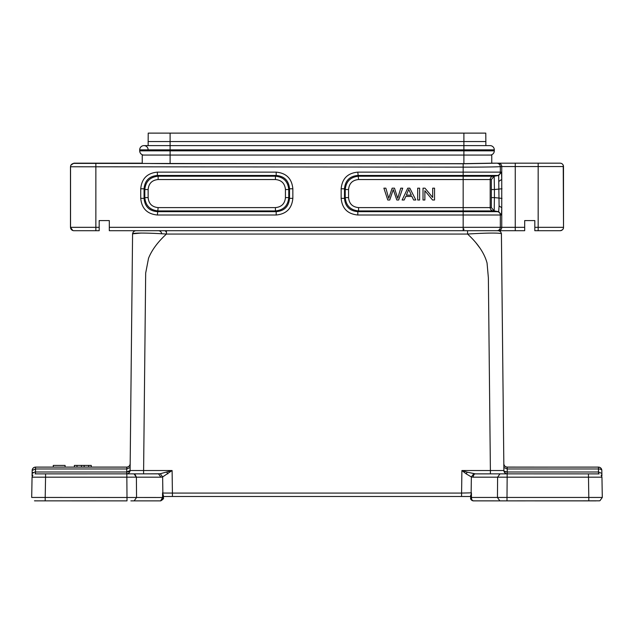 <?xml version="1.0" encoding="UTF-8"?>
<svg xmlns="http://www.w3.org/2000/svg" width="634" height="634" viewBox="0 0 634 634"><rect width="100%" height="100%" fill="white"/><g stroke="black" fill="none" stroke-linecap="round" stroke-linejoin="round"><path stroke-width="0.95" d="M130.858 398.651L131.753 312.61L130.858 398.651M163.635 230.713L463.169 230.713L463.169 227.337L109.31 227.337L109.31 230.713L166.433 230.713L166.433 234.057C146.755 232.718 130.992 232.773 132.577 234.057L130.105 470.523L126.729 471.997L126.8 467.107L126.76 468.978L130.136 467.496L126.76 468.978L35.552 468.978L32.175 470.428C32.437 468.447 33.562 467.337 35.552 467.107L126.8 467.107C128.71 467.068 129.835 465.95 130.176 463.763C129.915 465.76 128.789 466.87 126.8 467.107L127.252 467.068M507.208 467.131L598.448 467.107C600.438 467.337 601.563 468.447 601.824 470.428A3.376 1.514 179 0 0 598.448 468.978L507.24 468.978L507.2 467.107L507.24 468.978L503.864 467.496L501.423 234.057C501.185 232.044 500.06 230.927 498.047 230.713L166.433 230.713M137.063 230.713L135.953 230.713C133.964 230.95 132.839 232.068 132.577 234.057L130.105 470.523C130.049 471.387 128.924 471.878 126.729 471.997L126.729 473.86C128.718 473.622 129.843 472.512 130.105 470.523L130.136 467.559L130.105 470.523L143.609 470.523L134.059 470.531M161.821 500.171L160.743 500.876M163.287 498.72L163.35 497.492L163.342 498.173L160.727 500.876C163.207 499.386 164.079 498.261 163.35 497.492L31.7 497.444L32.057 477.085L32.873 475.112M475.31 473.875L499.988 473.86L497.603 477.18L601.943 477.18L601.127 475.112L601.951 477.18L602.3 497.452L599.962 500.694M470.713 498.72L471.434 500.067L473.138 500.852L472.108 500.559M470.927 499.338L470.658 498.356M473.257 500.86C471.308 500.06 470.436 499.164 470.658 498.15L470.65 495.328L470.658 498.173C470.254 499.085 471.157 499.98 473.36 500.852L499.846 500.876L497.452 497.5M504.426 471.316L507.271 471.997L598.504 471.997L598.448 467.107L569.768 467.107M506.748 467.068L507.2 467.107C505.211 466.87 504.085 465.76 503.824 463.763C504.165 465.95 505.29 467.068 507.2 467.107L534.311 467.107L506.74 467.084M499.98 473.86L507.152 473.86L507.152 477.18L507.152 473.86L598.908 473.883M499.679 473.891L499.132 474.113M134.868 474.113L136.397 477.148L126.848 477.18L126.998 497.444M163.342 497.492L163.342 495.328L163.342 496.501L172.416 496.485L172.416 493.078L162.867 493.054L162.637 476.95L172.099 470.523L160.251 473.749L162.637 476.95L160.901 477.18L158.516 473.86L133.021 473.86M35.433 473.764L35.496 471.997L126.729 471.997M32.08 475.817L32.175 470.428L32.12 473.424L33.071 472.449M34.807 472.021L32.12 473.447L32.033 475.809M35.076 473.883L35.805 473.86M136.548 497.5L134.154 500.876L136.548 497.5M130.873 500.876L160.64 500.876L162.55 497.5L162.55 492.927M38.04 500.884L34.474 500.82M34.783 500.86L126.998 500.876L126.998 497.5M45.204 500.876L44.483 500.876L45.204 500.876L45.204 497.5M599.011 473.891L567.747 473.86M598.567 473.86L598.504 471.997L601.88 473.447L601.824 470.428L601.92 475.817M470.658 496.153L471.442 492.832L471.45 497.444L602.3 497.452M509.316 500.876L499.846 500.876L507.002 500.876L507.002 497.5L507.002 500.876L599.502 500.828M534.819 500.876L590.508 500.876M595.96 500.884L590.151 500.876M537.648 471.997L507.271 471.997A3.376 1.514 -0.6 0 1 503.895 470.523L499.941 470.531M81.517 467.107L76.991 467.107L76.991 465.419L81.517 465.419L81.517 467.107L76.991 467.107M74.432 467.107L74.432 465.419L74.384 467.107L65.096 467.107L65.096 465.419L53.28 465.419L53.28 467.107L35.552 467.107L35.496 471.997M32.057 477.18L45.561 477.18L45.204 497.452M480.001 248.148L476.023 242.893M471.45 497.444L471.45 497.5C471.506 499.505 472.148 500.63 473.36 500.876L478.654 500.876M471.434 497.444L470.658 497.492L470.658 498.134M500.567 473.86L490.391 473.86L490.391 470.523L503.895 470.523L503.864 467.559L503.895 470.523C504.157 472.512 505.282 473.622 507.271 473.86L506.614 473.86M503.84 465.126L501.407 233.986M132.768 233.803L141.319 233.035M158.318 230.713A3.376 3.376 0 0 1 161.686 233.795A3.376 3.376 -90 0 0 158.318 230.713A3.376 3.376 -90 0 1 161.686 233.795M35.155 473.875L126.848 473.86L126.848 477.18L45.561 477.18L45.561 473.86L44.824 473.86L126.729 473.86C128.718 473.622 129.843 472.512 130.105 470.523L130.065 471.007M126.848 473.86L134.012 473.86L136.397 477.18L136.548 497.444M162.55 497.484L162.55 492.832L163.35 495.328M160.251 473.772L143.609 473.86L143.609 470.523L172.099 470.523L172.416 493.078L461.584 493.078L461.901 470.523L466.204 473.86A3.376 0.967 -59.3 0 1 467.29 472.195L461.901 470.523L490.391 470.523L488.37 277.803L487.055 263.023C484.416 253.235 477.917 243.575 467.567 234.057L166.433 234.057C157.739 242.045 151.772 250.121 148.522 258.284L145.677 273.103L143.609 470.523M133.267 473.86L158.516 473.86M172.416 493.078L172.416 496.485L461.584 496.485L172.44 496.485M497.452 497.444L497.603 477.18L473.099 477.18C473.519 474.874 474.311 473.772 475.484 473.891L467.29 472.195M506.542 473.86L507.152 473.86L506.542 473.86M539.043 473.86L507.271 473.86C505.282 473.622 504.157 472.512 503.895 470.523C504.157 472.512 505.282 473.622 507.271 473.86L507.24 468.978M473.099 477.18L471.363 476.95L473.749 473.749M498.047 230.713L498.047 230.713C500.06 230.927 501.185 232.044 501.423 234.057C502.976 232.718 487.229 232.773 467.567 234.057L467.567 230.713L524.69 230.713L524.69 220.584L534.819 220.584L534.819 230.713L560.115 230.713A3.376 3.376 -90 0 0 563.491 227.337C563.626 229.048 562.501 230.174 560.147 230.713L560.115 230.713M158.785 230.713L159.3 230.713M135.953 230.713C133.933 230.927 132.807 232.036 132.577 234.057C132.807 232.036 133.933 230.927 135.953 230.713M127.418 473.86L126.729 473.86M166.71 472.195A3.376 0.967 59.3 0 1 167.796 473.86M471.442 492.832L461.584 493.078L461.584 496.485L470.658 496.501M490.391 473.86L475.484 473.86M466.204 473.86L471.363 476.95L471.133 493.054M463.898 145.622L148.15 145.622L485.85 145.614L463.898 145.622L463.898 149.838L170.102 149.838L170.102 141.564L485.85 141.564L485.779 133.116L463.898 133.116L463.898 145.614M142.238 155.068L170.102 155.068L170.102 150.844L139.702 150.844A4.224 4.224 0 0 0 143.609 155.061L491.762 155.068L491.762 163.176L496.953 163.176L463.169 163.77L463.169 167.146L70.54 166.766L70.842 165.141L73.901 163.176L142.238 163.176L142.238 155.068L143.609 155.061A4.224 4.224 0 0 1 139.702 150.844L139.702 149.838A4.224 4.224 0 0 1 143.926 145.614A4.224 4.224 0 0 1 148.15 149.838M150.417 163.517L170.102 163.659L170.102 155.061L463.898 155.068L463.898 150.844L170.102 150.844L170.102 149.838L139.702 149.838A4.224 4.224 0 0 1 143.926 145.614L148.142 145.614L143.926 145.614M494.298 149.838A4.224 4.224 0 0 0 490.074 145.614L490.074 145.614A4.224 4.224 0 0 1 494.298 149.838L463.898 149.838L463.898 150.844L494.298 150.844L494.298 149.838M491.762 163.176L463.898 163.659L463.898 155.068L490.391 155.061A4.224 4.224 0 0 0 494.298 150.844A4.224 4.224 0 0 1 490.391 155.061L491.762 155.068M170.102 133.116L170.102 141.564L148.15 141.564L148.221 133.116L463.898 133.116M485.85 141.564L485.85 145.614L490.074 145.614M148.15 141.564L148.15 145.614M547.681 230.713L534.819 230.713M511.82 230.713C502.54 230.713 502.54 230.713 511.82 230.713L524.69 230.713M109.31 220.584L99.181 220.584L109.31 220.584L109.31 227.337M463.169 163.77L73.916 163.39C71.904 163.635 70.778 164.761 70.54 166.766L70.54 227.337A3.376 3.376 90 0 0 73.916 230.713L86.319 230.713C77.039 230.713 77.039 230.713 86.319 230.713M563.23 165.244L563.523 227.337L538.171 227.337L538.171 166.552L515.252 166.552L515.252 230.713M534.819 220.584L524.69 220.584M524.69 227.337L501.748 227.337L501.748 166.552L515.252 166.552L515.252 163.176L560.147 163.176M501.985 188.75L494.417 189.534L494.179 176.212L493.006 176.212L497.492 175.467A3.376 3.376 -90 0 0 500.313 172.131L501.502 172.131L498.681 175.467L499.085 205.892L501.748 207.738L501.502 215.005L498.681 211.669L497.492 211.669A3.376 3.376 90 0 1 500.313 215.005L500.313 227.337A3.376 3.376 90 0 1 496.937 230.713M501.502 215.005L357.814 215.005C347.662 214.046 342.106 208.499 341.155 198.347L344.484 198.347L344.484 188.789C345.213 180.635 349.651 176.189 357.814 175.467L463.169 175.467L463.169 176.212L358.559 176.212C350.483 177.021 346.045 181.467 345.237 189.534L344.484 188.789L341.155 188.789C342.106 178.637 347.662 173.082 357.814 172.131L358.559 179.541C352.464 180.111 349.136 183.44 348.565 189.534L345.237 189.534L345.237 197.602C346.045 205.67 350.483 210.108 358.559 210.924L357.814 211.669C349.643 210.956 345.205 206.51 344.484 198.347L345.237 197.602L348.565 197.602C349.136 203.688 352.464 207.025 358.559 207.595L358.559 210.924L463.169 210.924L463.169 227.337L501.748 227.337A3.376 3.376 90 0 1 498.364 230.713M95.861 163.77L95.861 230.713L99.181 230.713L99.181 220.584M157.383 215.005C147.231 214.054 141.683 208.499 140.732 198.347L144.061 198.347L144.061 188.789L140.732 188.789C141.683 178.637 147.231 173.082 157.383 172.131L157.383 175.467L276.186 175.467C284.357 176.181 288.795 180.627 289.516 188.789L289.516 198.347C288.795 206.51 284.357 210.956 276.186 211.669L157.383 211.669C149.22 210.956 144.774 206.51 144.061 198.347L144.806 197.602L144.806 189.534L144.061 188.789C144.774 180.619 149.22 176.181 157.383 175.467L158.135 176.212C150.06 177.021 145.622 181.459 144.814 189.534L148.142 189.534L148.142 197.602C148.705 203.696 152.041 207.025 158.135 207.595L157.383 215.005L276.186 215.005L276.186 211.669L275.441 210.924C283.533 210.139 287.971 205.693 288.763 197.602L289.516 198.347L292.845 198.347C291.894 208.499 286.338 214.046 276.186 215.005M276.186 172.131C286.338 173.082 291.894 178.637 292.845 188.789L289.516 188.789L288.763 189.534C287.979 181.443 283.541 177.005 275.441 176.212L276.186 175.467L276.186 172.131L157.383 172.131M357.814 172.131L463.169 172.131L463.169 167.146C476.657 167.162 499.37 166.98 500.313 166.568C500.075 164.563 498.95 163.429 496.937 163.192L515.252 163.176M539.304 163.176L520.197 163.176M501.502 172.131L501.748 179.398L499.085 181.237M499.085 205.892L498.681 211.669L494.179 210.924L494.417 197.602L501.985 198.387M357.814 215.005L357.814 211.669L497.492 211.669L493.006 210.924L494.179 210.924L491.358 207.595L491.358 179.541L494.179 176.212L498.681 175.467L463.169 175.467L463.169 172.131L500.313 172.131L500.313 166.568L501.748 166.552A3.376 3.376 90 0 0 498.364 163.176M70.477 166.647L70.477 227.337L72.847 230.538M113.803 163.176L94.696 163.176M148.142 197.602L144.814 197.602C145.614 205.67 150.06 210.108 158.135 210.924L275.441 210.924L275.441 207.595C281.536 207.025 284.864 203.688 285.435 197.602L288.763 197.602L288.763 189.534L285.435 189.534C284.864 183.44 281.536 180.111 275.441 179.541L275.441 176.212L158.135 176.212L158.135 179.541C152.041 180.111 148.705 183.448 148.142 189.534M463.898 163.659L170.102 163.659M463.169 228.985L463.898 228.985L463.169 228.985M463.898 229.659L463.169 229.659M81.517 465.419L84.14 465.419L84.14 467.107M84.14 465.419L88.665 465.419L88.665 467.107M88.665 465.419L91.217 465.419L91.217 467.107M91.217 465.419L91.272 467.107L91.272 465.419M74.432 465.419L76.991 465.419M383.887 188.171L387.77 199.995L389.744 199.995L393.27 189.598L396.813 199.995L398.683 199.995L402.693 188.171L400.743 188.171L397.724 198.339L394.491 188.171L392.153 188.171L388.713 198.339L385.868 188.171L383.887 188.171M411.308 195.137L406.346 195.137L408.748 189.415L411.308 195.137M407.749 188.171L402.13 199.995L404.183 199.995L405.792 196.413L411.91 196.413L413.614 199.995L415.817 199.995L409.833 188.171L407.749 188.171M417.687 188.171L417.687 199.995L419.629 199.995L419.629 188.171L417.687 188.171M423.021 188.171L423.021 199.995L424.875 199.995L424.875 190.707L432.554 199.995L434.544 199.995L434.544 188.171L432.689 188.171L432.689 197.451L425.002 188.171L423.021 188.171M598.504 471.997L566.439 471.997M598.448 468.978L598.504 471.973M74.384 465.419L74.384 467.107L65.096 467.107M53.28 467.107L35.552 467.107A3.376 3.376 0 0 0 32.175 470.428A3.376 3.376 0 0 1 35.552 467.107L127.26 467.076M601.824 470.428A3.376 3.376 0 0 0 598.448 467.107L580.205 467.107M588.796 497.5L588.796 500.876M589.176 473.86L588.439 473.86L588.796 497.452M507.002 497.444L507.152 477.18M130.073 470.927L130.105 470.523L130.073 470.927M160.901 477.18L136.397 477.18M534.819 227.337L538.171 227.337L538.171 230.713M341.155 198.347L341.155 188.789M70.477 227.337L99.181 227.337M140.732 198.347L140.732 188.789M292.845 188.789L292.845 198.347M560.115 163.176L560.115 163.176A3.376 3.376 90 0 1 563.491 166.552L563.523 227.337M563.491 166.552L538.171 166.552L538.171 163.176M70.54 227.337A3.376 3.376 -90 0 0 73.916 230.713L79.29 230.713M491.532 189.534L494.417 189.534L494.417 197.602L491.532 197.602M491.358 179.541L463.169 179.541L463.169 176.212L493.006 176.212A3.376 3.376 -90 0 0 490.185 179.541L490.185 207.595A3.376 3.376 90 0 0 493.006 210.924L463.169 210.924L463.169 207.595L491.358 207.595M158.135 207.595L275.441 207.595M285.435 197.602L285.435 189.534M275.441 179.541L158.135 179.541M358.559 207.595L463.169 207.595L463.169 179.541L358.559 179.541M348.565 189.534L348.565 197.602M35.425 500.876L34.498 500.828M144.195 473.86L143.609 473.86M470.658 497.492L470.658 498.158M503.935 471.007L503.895 470.523A3.376 3.376 0 0 0 507.271 473.86M588.439 473.867L589.517 473.86M599.122 473.907L598.195 473.86M99.181 230.713L73.916 230.713M499.846 500.876L473.36 500.876M160.64 500.876L134.154 500.876M166.433 232.099L165.03 230.713"/></g></svg>
